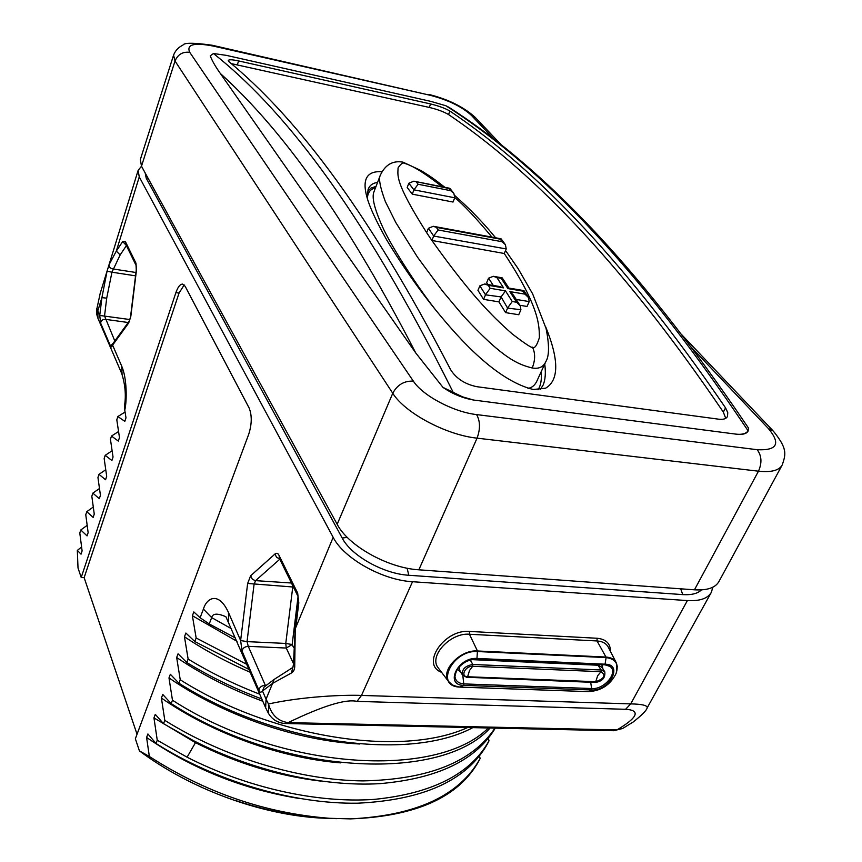 <?xml version="1.0" encoding="UTF-8"?>
<svg xmlns="http://www.w3.org/2000/svg" width="862" height="862" viewBox="0 0 862 862"><rect width="100%" height="100%" fill="white"/><g stroke="black" fill="none" stroke-linecap="round" stroke-linejoin="round"><path stroke-width="1.29" d="M184.177 284.934L179.048 293.08L84.142 577.669L81.211 577.486L78.011 567.972L77.332 550.409L81.578 546.993M84.142 577.669L137.036 734.241M330.157 818.491L319.802 818.016C259.397 814.439 189.834 788.622 139.418 750.867L135.356 738.766L248.719 434.265C251.941 424.018 252.07 415.225 249.086 407.909L185.147 286.303L182.528 284.104C180.072 284.169 177.874 287.003 175.902 292.606L179.048 293.08M488.355 738.217L489.002 740.835L487.515 743.798C467.042 780.207 423.781 800.011 357.73 803.19C293.608 804.235 216.039 781.435 156 743.486L147.898 733.961L146.594 737.441C192.56 769.055 243.396 789.398 299.103 798.471M479.487 755.985L480.112 758.506L478.938 760.823C458.961 797.059 416.13 816.411 350.446 818.889L329.596 818.297C265.733 813.319 205.652 792.706 149.352 756.47L146.594 737.441M268.696 713.801L268.481 703.985C302.185 696.518 343.916 694.686 361.49 695.429L630.715 703.888L687.38 600.588C699.987 601.256 708.014 598.433 711.462 592.108L712.755 587.248M687.38 600.588L412.521 581.721L361.49 695.429L357.019 701.377L625.607 709.297C633.742 709.706 645.789 712.788 616.89 729.931L288.167 722.615C322.7 705.913 345.651 698.834 357.019 701.377M298.802 602.894L298.295 602.549L295.267 627.159L294.739 665.087C294.89 669.084 293.78 671.724 291.421 672.996L272.618 683.361L262.501 690.99C260.777 692.811 259.581 692.542 258.902 690.171L242.06 651.122L240.627 640.531L247.642 583.455L250.637 575.784L275.29 553.738L276.917 553.264L278.426 554.191L297.67 593.099L298.802 602.894L295.763 627.525L333.163 537.328C343.636 558.274 382.437 580.18 412.521 581.721M333.163 537.328L139.256 176.915L138.135 170.364L141.497 166.237M96.953 308.413L100.186 293.414L96.953 308.413L96.609 313.94L97.956 318.347L97.783 310.945L96.953 308.413M100.412 292.681L138.135 170.364M107.071 271.164L111.952 272.209L120.152 254.926L116.305 251.111L122.673 241.565L125.259 241.328L135.97 263.19L136.498 269.925L130.841 316.257L128.675 323.013L112.61 345.145C111.586 347.214 110.907 347.548 110.562 346.158L100.649 323.153L99.733 315.449L97.783 310.945L101.91 297.638L107.071 271.164L109.086 264.634L116.305 251.111L139.256 176.915M109.086 264.634C108.892 266.983 110.185 268.416 112.965 268.944L135.948 272.5M77.332 550.409L81.039 554.158L82.105 550.915L79.8 533.007L80.791 529.979L87.051 535.905L88.139 532.619L85.769 514.733L86.782 511.662L93.15 517.426L94.249 514.097L91.825 496.232L92.837 493.118L99.313 498.699L100.434 495.327L97.945 477.494L98.979 474.348L105.563 479.746L106.694 476.32L104.151 458.509L105.196 455.33L111.898 460.534L113.041 457.075L110.433 439.286L111.489 436.064L118.309 441.075L119.473 437.562L116.801 419.816L117.868 416.54L124.818 421.367L125.981 417.801L124.764 410.129C127.08 400.647 126.951 377.912 121.661 366.038L112.61 345.145L113.094 343.345L129.16 321.203L128.675 323.013M81.211 577.486L175.902 292.606M139.418 750.867L149.352 756.47M489.002 740.835C470.544 774.033 432.282 793.546 374.194 799.386C317.41 803.427 247.038 787.857 187.086 757.202L157.25 740.21L156 743.486M157.25 740.21L153.953 717.884L155.279 714.361L163.532 723.692L193.584 740.717C253.223 771.102 323.024 786.931 379.646 783.666C437.562 778.677 476.115 760.165 495.273 728.131M494.96 728.121C472.462 761.922 428.511 779.517 363.096 780.897C299.62 780.369 223.861 757.364 164.804 720.363L163.532 723.692M164.804 720.363L161.41 698.048L162.756 694.47L171.172 703.607C282.273 775.347 440.784 782.89 490.144 728.013M488.366 727.981C436.387 779.754 281.227 770.294 172.465 700.235L171.172 703.607M172.465 700.235L168.984 677.92L170.353 674.289L178.93 683.221C274.331 743.841 409.073 761.954 472.807 727.636M467.635 727.517C401.983 757.795 272.403 738.174 180.244 679.795L178.93 683.221M180.244 679.795L176.667 657.501L178.057 653.816L186.806 662.533C210.123 676.799 235.143 688.953 261.876 698.996M259.818 694.222C234.324 684.406 210.436 672.683 188.131 659.064L186.806 662.533M188.131 659.064L184.468 636.77L185.88 633.031L194.801 641.533L249.193 669.558M247.006 664.462L196.148 637.999L194.801 641.533M196.148 637.999L192.388 615.737L193.821 611.934L200.124 617.742L209.229 623.948L235.649 638.096M228.57 621.653L228.495 612.537C218.84 591.289 206.848 597.495 203.41 609.068L200.124 617.742M122.081 374.356L121.661 366.038M124.764 410.129L124.678 404.601M117.868 416.54L125.065 412.047M111.489 436.064L118.536 431.528M105.196 455.33L112.092 450.772M98.979 474.348L105.724 469.768M92.837 493.118L99.453 488.528M86.782 511.662L93.258 507.061M80.791 529.979L87.148 525.357M114.818 340.975L104.539 315.977L106.705 298.155L111.952 272.209L135.549 275.84M294.739 665.087L293.446 664.365L292.908 667.425M291.421 672.996L292.811 667.468L274.202 679.375L266.056 699.201L262.501 690.99L264.084 687.036L274.17 679.396M265.97 708.499L225.898 616.739C217.407 613.054 212.655 613.345 211.664 617.612L209.229 623.948M265.571 685.904L248.267 646.328L247.038 641.63L254.053 584.49L255.561 580.654L279.805 559.201M293.565 647.556L292.153 644.539L286.27 648.052L285.764 643.44L292.886 585.955M298.036 596.784L292.153 644.539L285.764 643.44L247.038 641.63L240.627 640.531L228.495 612.537M293.425 587.033L247.642 583.455M625.607 709.297L630.715 703.888C642.007 704.114 647.502 705.418 647.2 707.821C646.565 710.417 641.888 715.148 633.182 722L622.623 728.509L613.722 730.728L285.602 723.52L288.167 722.615C278.038 721.225 271.476 715.007 268.481 703.985L266.056 699.201L265.615 707.68L268.297 713.111C272.241 719.684 278.006 723.153 285.602 723.52L285.268 723.52M192.388 615.737L237.05 641.339M184.468 636.77C204.628 650.26 226.598 662.113 250.389 672.338M176.667 657.501C202.699 675.054 231.415 689.632 262.845 701.248M168.984 677.92C223.247 715.32 297.078 740.911 359.788 744.003M161.41 698.048C212.267 733.368 280.592 758.129 340.673 762.87M153.953 717.884L195.599 742.732C236.231 763.172 277.887 775.962 320.589 781.08M480.112 758.506C459.748 795.454 416.529 815.581 350.446 818.889M335.372 818.609L321.278 818.06C293.522 816.239 265.151 810.452 236.156 800.701C265.399 810.42 294.459 816.228 323.325 818.113L336.697 818.663M613.313 730.717L622.623 728.509M781.92 465.523L719.102 581.236C715.665 587.701 707.443 590.567 694.46 589.813L418.857 569.804C387.975 568.09 348.011 545.624 337.182 524.301L141.487 166.204L140.334 159.524L173.564 55.157L175.018 61.008L392.76 393.255C404.795 412.823 446.074 434.987 477.052 438.155L758.474 471.191C771.393 472.538 779.334 470.426 782.287 464.844C786.025 453.735 787.372 448.552 773.279 431.032L768.322 428.468L690.882 346.804M475.005 400.259C463.67 398.535 453.003 394.246 442.993 387.404L462.463 396.822L473.497 400.033L735.846 434.114C741.826 434.825 745.921 433.737 748.13 430.86L748.485 428.048C630.639 253.439 532.274 160.72 449.037 107.373L445.88 105.746L430.698 101.35L226.156 55.33L213.474 53.53L210.242 55.814C211.955 60.512 215.317 66.396 220.338 73.475L415.753 352.967C339.876 205.813 275.657 123.481 220.338 73.475M442.993 387.404L415.753 352.967M748.065 431.086C746.567 433.888 742.494 434.89 735.846 434.114M430.612 103.957C438.747 105.929 445.18 108.3 449.921 111.069C527.145 162.972 617.871 250.271 725.545 407.877L727.765 412.607L727.506 416.432C726.224 418.813 723.326 419.74 718.8 419.201L476.912 386.704C465.092 384.29 456.332 378.633 450.643 369.733C363.193 201.04 290.645 112.825 229.098 61.784L228.247 60.459C228.926 59.424 232.374 59.586 238.602 60.922L430.612 103.957L429.265 107.427L231.339 63.626M449.921 111.069L448.542 114.538C443.822 111.748 437.39 109.377 429.265 107.427M448.542 114.538C525.583 166.657 616.05 254.225 723.326 412.09L725.729 418.318M545.56 326.547C559.093 359.648 559.115 380.185 545.635 388.18L533.319 389.505C507.233 383.084 477.214 359.616 443.24 319.112C423.587 296.011 404.72 269.601 386.661 239.862C376.069 220.931 369.518 206.772 367.018 197.387C361.9 179.285 366.867 170.73 381.941 171.732M544.741 364.001C545.883 372.793 545.355 379.797 543.146 385.012L540.28 389.635M375.476 187.862C370.348 189.015 367.643 192.603 367.374 198.605L368.085 189.532C369.55 185.405 372.707 183.046 377.545 182.464M367.589 191.353L371.005 188.024L376.026 186.44M538.028 389.786C540.797 385.583 541.853 379.528 541.228 371.641M374.27 191.008L374.054 191.579C371.544 196.978 374.356 208.679 382.469 226.706C389.85 243.774 415.462 284.352 435.364 309.62M527.953 388.385C531.951 387.771 534.957 385.26 536.972 380.885L545.808 361.684C549.32 356.038 549.406 344.951 546.055 328.433L532.641 293.867L518.03 268.491L505.552 250.53M380.573 174.566L380.357 175.126C378.461 178.542 380.099 187.291 385.271 201.374L395.755 222.461L417.51 257.188L442.637 291.237L462.582 315.018C502.74 358.689 517.9 364.4 532.231 367.988C538.89 369.098 543.416 366.996 545.808 361.684M506.231 248.935L433.694 236.059L428.425 228.268L426.647 232.665L431.894 240.476C475.081 301.323 497.482 320.686 512.017 333.777C525.561 344.1 532.382 348.56 532.468 347.149C534.548 348.884 536.854 345.705 539.407 337.592C539.041 326.957 540.991 309.081 504.27 253.493L506.231 248.935L505.412 244.689L502.093 241.716L438.144 229.971L436.366 227.374L500.219 239.151L502.093 241.716M491.965 237.115C476.384 218.474 464.015 205.296 454.845 197.592M442.217 186.795C414.245 164.847 405.937 164.006 404.838 163.403C403.093 162.207 400.83 163.715 398.05 167.918C398.115 175.201 393.675 180.654 426.647 232.665M428.425 228.268L433.306 226.297L436.366 227.374M505.013 244.151L501.188 238.936L500.219 239.151M433.694 236.059L431.894 240.476L504.27 253.493M433.812 235.789L438.144 229.971M408.857 183.24L407.187 187.474L412.251 194.144L413.932 189.888L408.857 183.24L413.846 181.182L448.94 188.487L450.707 190.685L418.081 184.252L416.378 182.044M450.707 190.685L453.843 193.336L454.77 197.797L413.954 189.834L418.081 184.252M453.423 192.808L449.953 188.476L448.94 188.487M454.694 197.786L453.035 202.042L412.251 194.144M520.917 309.749L507.599 308.1L501.102 296.927L485.511 294.826L479.886 285.828L477.947 290.322L483.56 299.351L498.926 301.872L505.606 312.626L518.73 314.727L520.917 309.749L520.26 305.816L516.618 302.239L512.243 301.517L505.488 290.871L490.166 288.307L488.269 285.3L503.57 287.876L496.889 277.575L501.199 278.318L507.912 288.608L523.008 291.151L524.958 294.136L509.841 291.604L516.618 302.239M493.29 285.441L488.592 278.167L486.664 282.617L487.903 284.535M519.937 305.299L527.048 306.463L529.203 301.581L528.514 297.573L524.958 294.136M500.887 297.368L498.926 301.872M485.511 294.826L483.56 299.351M479.886 285.828L484.627 283.986L488.269 285.3M485.715 294.395L490.166 288.307M501.102 296.927L505.488 290.871M507.826 307.626L512.243 301.517M507.599 308.1L505.606 312.626M519.905 305.256L513.44 295.116L509.841 291.604M528.147 297.013L524.021 290.709L523.008 291.151M523.859 290.602L508.86 288.07L507.912 288.608M488.592 278.167L493.366 276.303L496.889 277.575M508.892 288.07L502.266 277.941L501.199 278.318M485.09 284.061L499.928 286.561L503.57 287.876M374.054 191.579L380.357 175.126C385.26 164.782 392.695 160.44 402.64 162.099L404.838 163.403M145.172 172.95L146.228 178.186L342.214 538.06C351.146 555.645 383.568 573.898 408.782 575.256L682.779 594.608C691.55 595.146 697.757 593.573 701.42 589.899M682.779 594.608L680.668 588.811M408.782 575.256L407.123 568.187M342.214 538.06L347.257 537.371M146.228 178.186L148.092 178.305M129.903 319.543L99.733 315.449L101.91 297.638L106.705 298.155M120.152 254.926L126.412 245.627M122.673 241.565L126.283 245.368M130.841 316.257L129.16 321.203M110.562 346.158L113.838 342.333M98.279 319.091L121.768 373.634C125.152 384.43 126.111 394.871 124.634 404.968M100.649 323.153C100.919 320.621 102.492 319.349 105.369 319.328L128.212 322.517M125.259 241.328L125.356 243.472L136.131 265.507M135.97 263.19L136.261 269.978L130.604 316.268M258.902 690.171C259.462 687.251 261.585 685.613 265.28 685.258L266.38 685.29M242.06 651.122C242.588 648.235 244.657 646.629 248.267 646.328L286.27 648.052L293.425 663.492M250.637 575.784L252.275 579.113L255.066 580.6L291.453 583.014M274.967 553.997L276.53 557.261L279.687 558.964M279.18 555.376L279.256 558.091M297.67 593.099L297.713 595.814M231.673 628.861L211.664 617.612L203.41 609.068M187.086 757.202L195.922 741.902M610.458 651.413C610.49 643.548 606.018 639.162 597.064 638.257L469.467 631.426C444.232 628.969 420.3 664.634 441.581 672.306M597.064 638.257L597.064 640.962L469.434 634.249C450.664 632.428 428.748 655.82 437.982 667.565L448.52 681.454L452.507 685.031M469.467 631.426L469.434 634.249L477.451 650.972C460.286 649.409 440.137 670.787 448.52 681.454C448.983 683.663 452.593 685.527 459.349 687.068L588.013 691.615M615.953 662.167L608.594 647.771C606.676 643.645 602.829 641.382 597.064 640.962L605.954 657.049L477.451 650.972L476.955 658.449C457.744 656.973 444.21 685.441 463.918 685.387L591.849 689.966C609.1 691.259 623.56 664.473 605.533 664.214L476.955 658.449L476.19 659.01C463.691 660.464 456.612 666.315 454.953 676.541C455.556 681.055 458.616 683.512 464.133 683.922L592.054 688.555C604.381 689.589 618.636 672.241 610.07 666.498L605.167 664.774M617.267 666.552L616.47 663.19C614.725 659.441 611.223 657.394 605.954 657.049L606.105 657.598L477.58 651.543C452.83 649.539 434.48 686.066 459.349 687.068L463.918 685.387L462.851 675.657M588.66 691.626L591.849 689.966L590.686 682.284M460.383 687.133L588.229 691.626C600.933 691.033 610.188 685.042 616.018 673.664C619.153 664.257 615.856 658.902 606.105 657.598L604.962 664.839L476.632 659.031M603.012 669.181L601.816 664.699M457.313 669.117L461.159 672.802M459.381 666.552L459.521 669.957L462.388 674.924L467.053 677.532L467.613 676.756L595.717 681.702C604.359 678.663 606.126 675.323 601.029 671.703L472.678 666.294C465.264 665.733 459.974 676.735 467.613 676.756L469.521 670.474L472.678 666.294L472.861 664.494C465.297 665.755 461.806 669.224 462.388 674.924M597.797 664.516L598.002 665.227L471.406 659.613M604.564 671.476L601.579 667.059L598.002 665.227L601.202 669.979L472.861 664.494L470.189 659.936M466.687 677.263L595.125 682.445C602.258 681.465 605.48 677.92 604.79 671.81L601.202 669.979L601.029 671.703L597.689 675.689L595.717 681.702L594.715 682.187M493.247 138.405L471.288 115.239C461.784 106.608 448.068 99.949 430.149 95.273L212.429 45.298M430.149 95.273L213.453 46.106L212.203 45.244C193.713 42.647 183.951 42.615 182.927 45.147C178.445 47.259 175.32 50.599 173.564 55.157M213.453 46.106C194.079 42.346 186.181 44.425 189.759 52.345L413.34 381.112C422.66 395.636 453.434 412.014 476.589 414.59L757.213 449.705C777.265 450.686 780.961 443.607 768.322 428.468M757.213 449.705C761.717 455.793 762.127 462.959 758.474 471.191L694.46 589.813M471.288 115.239L475.565 117.782L500.628 144.159M476.589 414.59C480.274 421.141 480.436 428.996 477.052 438.155L418.857 569.804M413.34 381.112C404.127 380.778 397.274 384.829 392.76 393.255L337.182 524.301M189.759 52.345C182.766 51.504 177.852 54.392 175.018 61.008L141.487 166.204M453.035 392.038C357.083 199.402 278.9 105.433 213.474 53.53M445.88 105.746C529.236 158.867 628.517 252.232 748.13 430.86M238.602 60.922L237.373 64.661M725.545 407.877L723.326 412.09M532.468 347.149C535.41 353.194 535.324 360.144 532.231 367.988M529.203 301.581L516.198 299.426M96.566 308.521L96.609 313.94M295.267 627.159L293.446 664.365M279.159 557.876L297.595 595.577C298.069 594.715 298.726 602.947 298.295 602.549M647.34 707.562L711.042 592.873M319.802 818.016L321.278 818.06M323.325 818.113L329.575 818.286M616.47 663.19L616.535 672.306M454.953 676.541C453.056 670.647 466.073 657.911 476.417 659.107L604.962 664.839L609.38 666.024M772.621 430.353L681.637 334.618M474.973 117.157C463.433 106.813 448.057 99.238 428.867 94.443M495.607 237.793C483.711 223.139 470.146 209.1 454.92 195.685M444.889 187.323C431.959 177.249 430.353 176.462 421.13 170.601L403.05 162.185M433.748 226.372L500.962 238.785M414.256 181.257L449.619 188.261M493.818 276.39L502.072 277.801"/></g></svg>
